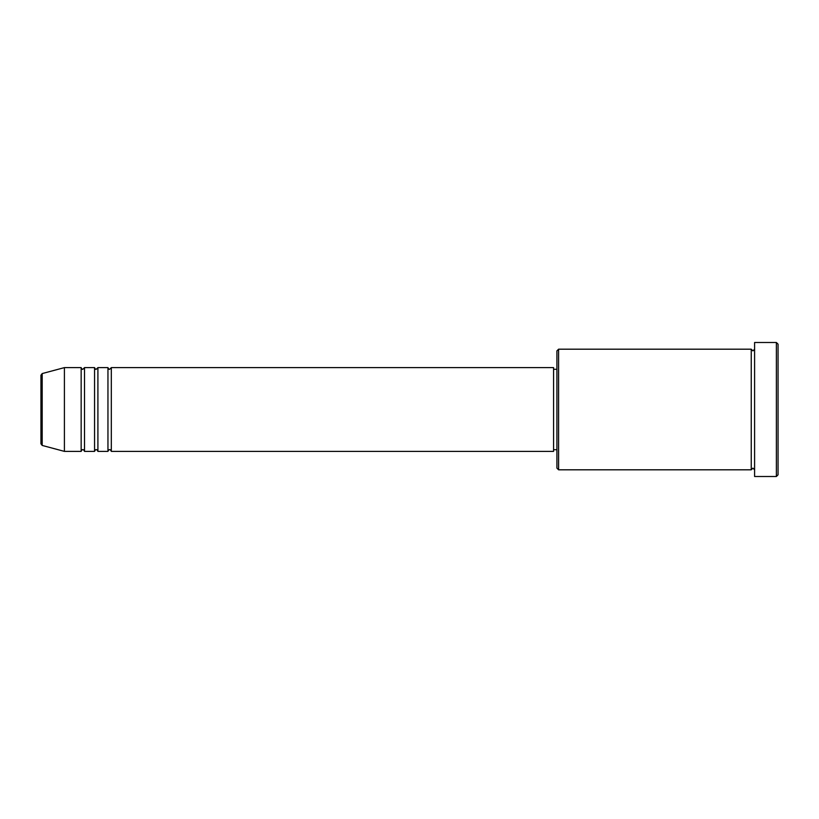 <?xml version="1.0" encoding="UTF-8"?>
<svg xmlns="http://www.w3.org/2000/svg" width="819" height="819" viewBox="0 0 819 819"><rect width="100%" height="100%" fill="white"/><g stroke="black" fill="none" stroke-linecap="round" stroke-linejoin="round"><path stroke-width="1.23" d="M40.95 443.806L40.95 375.194L42.189 373.566L42.189 445.434L40.95 443.806M111.312 367.618L111.312 451.382L553.572 451.382L553.572 367.618L111.312 367.618L109.633 369.297C109.224 369.635 108.661 369.072 107.954 367.618L107.954 451.382L97.911 451.382L97.911 367.618L107.954 367.618M94.554 367.618L94.554 451.382L84.511 451.382L84.511 367.618L94.554 367.618C95.26 369.072 95.823 369.635 96.232 369.297L97.911 367.618M81.153 367.618L81.153 451.382L64.404 451.382L64.404 367.618L81.153 367.618C81.859 369.072 82.422 369.635 82.832 369.297L84.511 367.618M558.599 469.809L556.92 468.13L556.92 350.87L558.599 349.191L558.599 469.809L751.248 469.809L751.248 349.191L752.917 350.87L754.596 349.191M776.371 342.496L778.05 344.164L778.05 474.836L776.371 476.504L776.371 342.496L754.596 342.496L754.596 476.504L776.371 476.504M553.572 449.703L556.92 449.703M42.189 445.434L64.404 451.382M42.189 373.566L64.404 367.618M558.599 349.191L751.248 349.191M553.572 369.297L556.92 369.297M754.596 469.809L752.917 468.13L751.248 469.809M84.511 451.382C83.804 449.928 83.241 449.365 82.832 449.703C82.422 449.365 81.859 449.928 81.153 451.382M97.911 451.382C97.205 449.928 96.642 449.365 96.232 449.703C95.823 449.365 95.26 449.928 94.554 451.382M111.312 451.382C110.606 449.928 110.043 449.365 109.633 449.703C109.224 449.365 108.661 449.928 107.954 451.382"/></g></svg>
